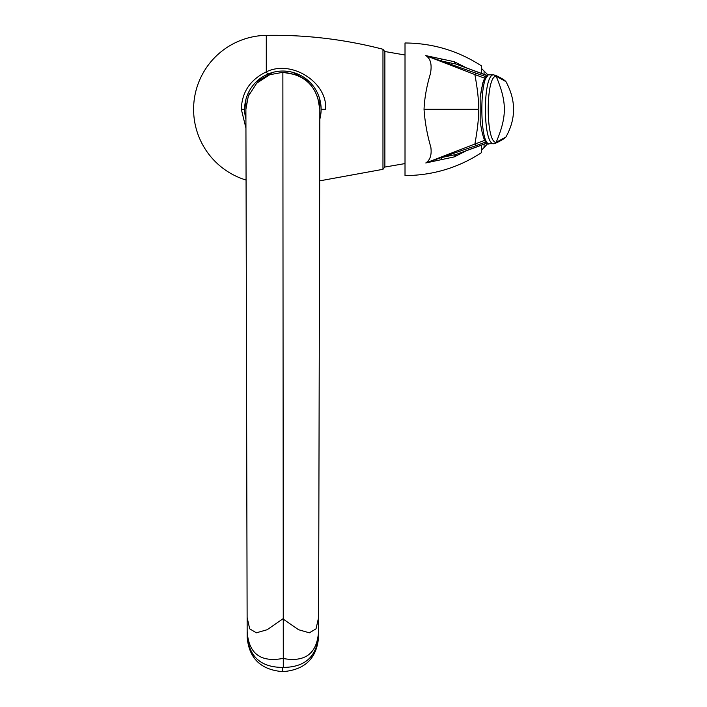 <?xml version="1.0" encoding="UTF-8"?>
<svg xmlns="http://www.w3.org/2000/svg" width="707" height="707" viewBox="0 0 707 707"><rect width="100%" height="100%" fill="white"/><g stroke="black" fill="none" stroke-linecap="round" stroke-linejoin="round"><path stroke-width="1.06" d="M481.52 73.484L481.52 65.937C458.26 50.816 432.764 43.162 405.014 42.986L405.014 175.592C432.764 175.424 458.26 167.771 481.52 152.641L481.52 145.103M466.974 150.441L454.239 156.901L425.764 162.972C430.148 160.118 431.844 154.895 430.855 147.303C427.169 134.657 424.889 121.993 424.032 109.293C424.545 97.919 426.683 86.033 430.439 73.634C432.118 64.443 430.563 58.434 425.764 55.614L454.239 61.686L466.974 68.146M495.015 75.11C500.671 77.673 504.303 79.829 505.912 81.57C516.11 100.27 516.11 118.749 505.912 137.017L496.155 142.346C507.211 116.072 506.963 102.117 496.155 76.241L493.954 74.862L489.483 74.862C479.302 72.786 479.302 145.81 489.483 143.715C485.78 145.863 482.669 138.351 480.159 121.189L480.15 97.425C482.669 80.147 485.789 72.627 489.518 74.862M505.912 81.57L496.155 76.241C485.585 75.711 485.576 142.867 496.146 142.354L493.954 143.715L489.474 143.715M460.107 152.951L456.006 154.506A12.753 5.205 -98.7 0 0 454.239 156.901M441.354 159.588A12.753 1.449 -103.9 0 1 441.407 157.555L425.764 162.972L474.883 144.034A2.554 2.148 68.9 0 0 476.96 145.333L441.407 157.555L456.006 154.506L487.114 142.991M476.96 145.333L485.886 141.93M484.728 140.331L474.883 144.034C477.976 126.88 479.063 115.303 478.144 109.293C479.063 103.275 477.976 91.698 474.883 74.553L425.764 55.614L441.407 61.032L456.006 64.081A12.753 5.205 98.7 0 1 454.239 61.686M485.886 76.656L441.407 61.032A12.753 1.449 103.9 0 1 441.354 58.999M487.238 75.516L456.006 64.081L487.114 75.596M457.659 64.646L460.107 65.636M493.954 143.715C482.536 145.775 482.545 72.75 493.954 74.862M487.3 76.223L482.934 82.41L480.15 97.425L480.15 121.162M484.728 78.256L474.883 74.553A2.554 2.148 -68.9 0 1 476.951 73.245M484.074 144.193L484.074 147.542L487.892 143.397M481.52 68.491L484.074 71.045L484.074 74.394M405.014 54.996L384.873 51.531L384.873 167.055L405.014 163.582M384.873 166.852L382.964 169.318L382.964 49.26L384.873 51.735M321.119 109.293L325.609 109.293C327.765 83.002 292.115 59.211 266.292 71.849C250.181 79.723 241.856 92.202 241.326 109.293L245.939 128.082M265.717 75.101L263.366 76.383M244.976 104.07L244.702 106.677M321.04 106.784L320.792 104.282M320.377 101.781L319.785 99.289M319.025 96.824L318.088 94.385M316.153 90.434L315.675 89.63M312.909 85.609L312.538 85.149M304.417 77.69L303.939 77.372M297.373 73.899L294.969 73.007M292.548 72.282L290.117 71.734M290.056 71.725L287.758 71.354M287.696 71.345L282.924 71.045M282.835 71.045L280.396 71.124M279.698 71.168L278.107 71.336M277.957 71.354L275.5 71.752M273.052 72.326L270.604 73.06M244.702 111.909L244.976 114.516M301.703 77.47L309.834 82.162A38.249 38.249 0 0 1 319.847 99.501A38.249 38.249 0 0 0 309.834 82.162L292.875 72.37A38.249 38.249 0 0 0 272.858 72.37L264.648 77.116L272.858 72.37A38.249 38.249 0 0 0 245.895 99.501L245.895 119.085A38.249 38.249 0 0 1 245.895 99.501L245.895 119.085A38.249 38.249 0 0 0 245.912 119.183A38.249 38.249 0 0 1 245.895 119.085M264.029 77.47L255.899 82.162L264.029 77.47M319.82 119.183A38.249 38.249 0 0 0 319.847 119.085L319.847 99.501A38.249 38.249 0 0 1 319.847 119.085L319.847 99.501M309.834 82.162A38.249 38.249 0 0 0 292.875 72.37L301.085 77.116M247.167 637.166L247.167 634.913L247.167 637.166C248.979 658.403 260.883 669.9 282.871 671.65C304.85 669.9 316.754 658.403 318.565 637.166L318.574 634.913L318.565 637.166M318.574 634.966L318.574 634.913C316.93 656.449 305.168 667.275 283.295 667.408L282.871 72.317L296.047 74.748M282.871 671.65L282.447 667.408C260.565 667.275 248.802 656.449 247.167 634.913L247.158 631.28C248.608 653.533 260.503 662.592 282.871 658.447C305.23 662.592 317.134 653.533 318.574 631.28L318.61 617.467L316.038 628.841L309.374 632.809L298.593 629.734L282.871 618.872L267.14 629.734L256.367 632.809L249.695 628.841L247.123 617.467L245.895 109.293L248.29 96.196L249.589 93.183M318.574 632.765L318.574 631.139L318.574 632.765M317.416 96.125L319.847 109.293L318.61 617.467M247.158 630.962L247.123 617.467M318.574 630.962L318.583 628.567M245.895 109.293L248.29 96.196L256.721 83.152L269.774 74.712L282.871 72.317C305.336 74.5 317.655 86.828 319.847 109.293M269.774 74.712L282.871 72.317M478.144 109.293L424.032 109.293M268.156 73.979A5.099 1.034 -112.6 0 1 266.292 71.849L266.292 35.35C305.813 34.696 344.707 39.336 382.964 49.26M241.326 109.293L244.613 109.293M255.899 82.162A38.249 38.249 0 0 0 245.895 99.501M282.871 71.045A38.249 38.249 0 0 0 272.858 72.37M505.912 137.017C504.356 138.731 500.724 140.879 495.015 143.477M487.238 143.07L457.659 153.94M481.52 150.096L484.074 147.542M484.074 71.045L487.892 74.862M319.661 180.859L382.964 169.318M266.292 35.35A73.952 73.952 0 0 0 246.071 180.055M247.167 634.966L247.158 628.567"/></g></svg>
